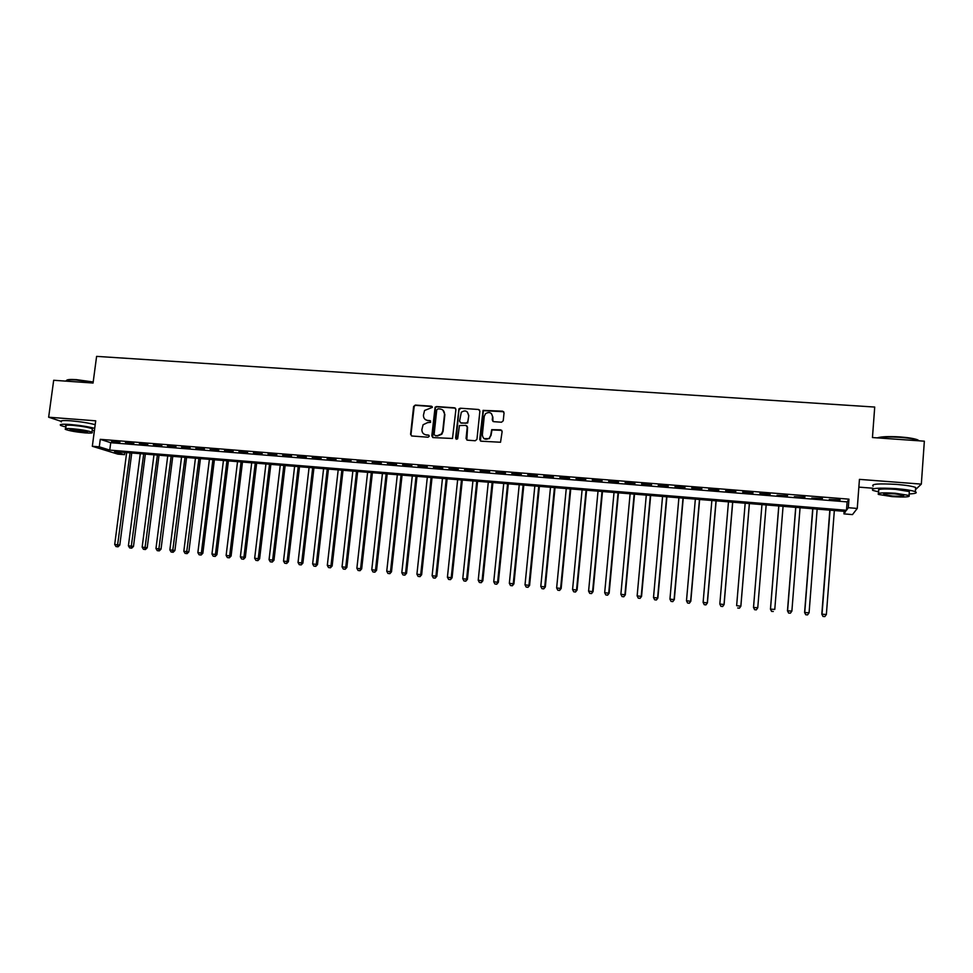 <?xml version="1.0" encoding="UTF-8"?>
<svg xmlns="http://www.w3.org/2000/svg" width="973" height="973" viewBox="0 0 973 973"><rect width="100%" height="100%" fill="white"/><g stroke="black" fill="none" stroke-linecap="round" stroke-linejoin="round"><path stroke-width="1.46" d="M432.377 407.359L431.428 406.203L415.301 405.072L413.61 406.507L410.582 434.335L411.932 436.001L428.096 437.218L429.275 436.208L428.327 435.04L426.235 434.882C423.304 434.359 421.868 432.584 421.893 429.555L423.097 424.751L427.548 422.623L430.613 422.331L429.884 420.604L427.779 420.458C424.86 419.935 423.425 418.171 423.45 415.143L424.556 410.484L432.377 407.359M432.146 406.568L415.678 405.352L414.218 406.13L410.971 434.59L411.47 435.892M428.996 435.357L426.235 434.882M430.577 420.944L427.779 420.458M501.521 422.221L503.236 420.774L504.05 412.844L502.652 411.178L483.058 410.375L479.677 439.516L481.063 441.195L500.536 442.241L502.141 431.526L500.742 429.847L491.706 429.665L490.66 435.466L489.127 438.361C485.259 440.21 482.997 439.03 482.353 434.858L484.262 416.298L485.539 413.659C489.455 411.482 491.803 412.552 492.569 416.894L492.253 419.983L493.652 421.662L501.521 422.221M848.31 507.711L857.262 508.441L852.482 514.595L843.932 513.89L845.659 511.445L114.534 451.581L124.532 454.683L117.83 454.136L92.326 446.279L99.27 446.838L109.754 450.098L846.486 510.278L848.31 507.711L848.955 499.161L100.268 439.334L99.27 446.838M92.326 446.279L95.707 420.822L48.65 417.21L53.685 380.273L93.055 383.034L96.607 356.373L874.715 407.055L872.453 437.546L924.35 441.183L921.334 484.116L859.439 479.373L857.262 508.441M455.911 409.475L454.549 407.809L436.5 406.556L435.101 407.225L431.805 435.928L433.167 437.595L452.506 438.47L455.911 409.475M460.302 408.21L478.497 409.487L479.884 411.153L476.965 439.31L475.25 440.757L467.429 440.173L466.055 438.495L467.247 427.086L465.872 425.408L459.426 425.542L457.748 438.349L457.419 439.03L455.595 438.178L458.976 408.782L460.302 408.21L478.497 409.487M915.496 489.662L921.334 484.116M48.65 417.21L60.642 421.175M119.898 442.143L111.591 441.474L119.898 442.143M133.812 443.25L125.456 442.581L133.812 443.25M147.799 444.381L139.394 443.7L147.799 444.381M161.846 445.5L153.406 444.831L161.846 445.5M175.967 446.631L167.49 445.95L175.967 446.631M190.161 447.775L181.635 447.094L190.161 447.775M204.415 448.918L195.853 448.225L204.415 448.918M218.755 450.061L210.144 449.368L218.755 450.061M233.167 451.217L224.508 450.523L233.167 451.217M247.641 452.372L238.944 451.679L247.641 452.372M262.199 453.54L253.454 452.846L262.199 453.54M276.819 454.719L268.037 454.014L276.819 454.719M291.523 455.899L282.693 455.182L291.523 455.899M306.3 457.079L297.422 456.361L306.3 457.079M321.151 458.271L312.236 457.553L321.151 458.271M336.074 459.463L327.11 458.745L336.074 459.463M351.083 460.667L342.07 459.949L351.083 460.667M366.164 461.871L357.103 461.153L366.164 461.871M381.331 463.087L372.221 462.357L381.331 463.087M396.558 464.316L387.412 463.574L396.558 464.316M411.883 465.544L402.676 464.802L411.883 465.544M427.281 466.772L418.025 466.031L427.281 466.772M442.751 468.013L433.459 467.271L442.751 468.013M458.319 469.254L448.967 468.512L458.319 469.254M473.96 470.506L464.559 469.764L473.96 470.506M489.674 471.771L480.236 471.017L489.674 471.771M505.486 473.036L495.987 472.282L505.486 473.036M521.37 474.313L511.834 473.547L521.37 474.313M537.351 475.59L527.755 474.824L537.351 475.59M553.406 476.879L543.761 476.101L553.406 476.879M569.558 478.169L559.852 477.39L569.558 478.169M585.782 479.47L576.04 478.692L585.782 479.47M602.105 480.784L592.302 479.993L602.105 480.784M618.512 482.097L608.66 481.307L618.512 482.097M635.004 483.423L625.092 482.62L635.004 483.423M651.582 484.749L641.621 483.946L651.582 484.749M668.256 486.086L658.247 485.284L668.256 486.086M685.028 487.424L674.958 486.622L685.028 487.424M701.874 488.774L691.754 487.959L701.874 488.774M718.828 490.137L708.648 489.322L718.828 490.137M735.868 491.499L725.627 490.684L735.868 491.499M753.005 492.873L742.703 492.046L753.005 492.873M770.227 494.248L759.877 493.42L770.227 494.248M787.558 495.646L777.062 495.269L787.558 495.646M804.975 497.033L794.369 496.656L804.975 497.033M822.489 498.444L811.774 498.054L822.489 498.444M455.546 408.295L454.573 407.845M100.268 439.334L110.727 442.703L847.118 501.886L848.955 499.161M829.276 499.465L840.1 499.854L829.276 499.465M858.855 487.12L872.963 488.227M844.126 511.324L843.932 513.89M124.824 452.421L124.532 454.683M110.727 442.703L109.754 450.098M847.118 501.886L846.486 510.278M425.602 419.728L428.156 420.713M424.179 434.238L426.6 435.126M454.89 408.088L436.853 406.836L435.466 407.505L432.644 437.461M437.947 408.842L436.755 409.852L434.128 434.384L435.077 435.551L437.303 435.709L441.474 433.958L442.727 431.1L444.515 414.303C444.539 411.275 443.092 409.499 440.161 408.988L437.947 408.842M442.897 410.12L444.868 414.571L443.08 431.343L441.827 434.213L437.655 435.953L435.442 435.795M479.543 410.01L478.813 409.767M466.845 425.87L467.575 427.342L466.821 439.991M460.643 408.49L458.94 409.937L456.215 439.273M468.487 415.264C467.612 410.801 465.216 409.803 461.299 412.272L459.56 421.175L460.934 422.854L466.091 423.219L467.806 421.771L468.804 415.532L467.247 411.871M460.302 422.659L460.934 422.854M468.804 415.532L467.685 422.987L461.263 423.109M491.438 413.598L492.873 417.162L492.91 421.406M484.007 438.616L489.431 438.604L490.66 435.466M501.776 430.358L491.997 429.92L490.964 435.722M503.734 411.737L483.362 410.655L480.419 441M126.66 452.567L114.705 544.454L119.801 545.075L131.744 452.992M117.356 546.704L115.994 546.571L118.025 546.814L117.356 546.704L130.054 452.846M115.994 546.571L114.705 544.454M119.801 545.075L118.025 546.814M66.663 380.309C67.332 379.494 70.615 379.275 76.49 379.652L93.201 381.975M93.153 382.34L76.222 380.005C69.01 379.579 65.678 379.957 66.213 381.148M94.709 428.351C88.02 426.624 79.859 425.347 70.226 424.496C61.919 423.936 58.806 424.289 60.885 425.554L65.909 427.098M95.196 424.69C88.507 422.939 80.358 421.65 70.725 420.798C62.418 420.251 59.292 420.616 61.372 421.905M65.69 428.655L66.042 426.101C64.546 425.189 66.796 424.933 72.78 425.335C81.939 426.21 88.482 427.366 92.386 428.813L92.277 429.628M72.33 428.728C66.334 428.315 64.084 428.558 65.592 429.446C69.545 430.881 76.064 432.024 85.162 432.888C91.17 433.313 93.432 433.07 91.948 432.17C88.032 430.747 81.489 429.592 72.33 428.728M82.912 432.158C86.779 432.438 88.239 432.28 87.278 431.696L74.641 429.47C70.786 429.215 69.326 429.361 70.299 429.944L82.912 432.158M92.155 430.613L94.405 430.662M877.22 437.874C881.307 436.597 888.86 436.269 899.903 436.926C907.906 437.522 913.72 438.458 917.369 439.723L919.266 440.818M919.108 440.805L917.819 440.222C914.085 438.92 908.125 437.959 899.928 437.351C890.113 436.743 882.791 436.938 877.974 437.935M909.171 493.943C915.557 493.639 917.624 492.897 915.35 491.73C912.127 490.477 905.754 489.443 896.218 488.653C878.291 487.631 870.482 488.203 872.793 490.392L878.607 491.876M915.544 489.054L915.654 487.485C912.431 486.208 906.058 485.186 896.534 484.396C878.607 483.386 870.799 483.995 873.109 486.22M878.497 493.36L878.704 490.587C877.062 489.018 882.693 488.604 895.586 489.346L909.341 491.56L909.269 492.654M895.306 493.25C882.402 492.496 876.782 492.885 878.424 494.43L892.119 496.619C904.951 497.398 910.606 496.996 909.062 495.452L895.306 493.25M892.667 496.035C900.949 496.534 904.586 496.279 903.589 495.269L894.722 493.858C886.415 493.372 882.791 493.627 883.837 494.625L892.667 496.035M140.282 453.686L128.4 545.804L133.483 546.425L145.354 454.099M131.051 548.054L129.677 547.921L131.708 548.164L131.051 548.054L143.7 453.965M129.677 547.921L128.4 545.804M133.483 546.425L131.708 548.164M153.977 454.805L142.155 547.167L147.215 547.775L159.025 455.218M144.807 549.417L143.432 549.283L145.451 549.526L144.807 549.417L157.407 455.084M143.432 549.283L142.155 547.167M147.215 547.775L145.451 549.526M167.733 455.936L155.972 548.517L161.032 549.137L172.768 456.349M158.635 550.779L157.249 550.645L159.268 550.888L158.635 550.779L171.175 456.215M157.249 550.645L155.972 548.517M161.032 549.137L159.268 550.888M181.55 457.067L169.861 549.891L174.909 550.499L186.573 457.48M172.525 552.153L171.139 552.019L173.145 552.263L172.525 552.153L185.016 457.346M171.139 552.019L169.861 549.891M174.909 550.499L173.145 552.263M195.439 458.198L183.824 551.265L188.847 551.873L200.45 458.611M186.488 553.54L185.089 553.394L187.096 553.637L186.488 553.54L198.93 458.49M185.089 553.394L183.824 551.265M188.847 551.873L187.096 553.637M209.402 459.341L197.86 552.64L202.858 553.248L214.401 459.755M200.523 554.914L199.112 554.78L201.119 555.024L212.905 459.633M199.112 554.78L197.86 552.64M202.858 553.248L201.119 555.024M223.437 460.497L211.956 554.026L216.943 554.634L228.412 460.898M214.619 556.313L213.209 556.179L215.203 556.41L226.952 460.788M213.209 556.179L211.956 554.026M216.943 554.634L215.203 556.41M237.534 461.652L226.125 555.425L231.088 556.033L242.484 462.053M228.801 557.711L227.378 557.578L229.36 557.809L229.677 555.778L241.061 461.944M227.378 557.578L226.125 555.425M231.088 556.033L229.36 557.809M251.703 462.807L240.367 556.824L245.305 557.432L256.641 463.209M243.043 559.122L241.608 558.976L243.591 559.22L243.931 557.176L255.254 463.099M241.608 558.976L240.367 556.824M245.305 557.432L243.591 559.22M265.933 463.975L254.671 558.234L259.609 558.83L270.859 464.376M257.346 560.533L255.923 560.387L257.894 560.63L258.259 558.587L269.509 464.267M255.923 560.387L254.671 558.234M259.609 558.83L257.894 560.63M280.248 465.143L269.059 559.657L273.96 560.253L285.15 465.544M271.735 561.956L270.299 561.81L272.258 562.053L272.659 560.01L283.836 465.447M270.299 561.81L269.059 559.657M273.96 560.253L272.258 562.053M294.624 466.322L283.508 561.08L288.397 561.676L299.502 466.724M286.196 563.379L284.748 563.245L286.707 563.476L287.132 561.433L298.224 466.626M284.748 563.245L283.508 561.08M288.397 561.676L286.707 563.476M309.073 467.514L298.03 562.503L302.907 563.099L313.938 467.904M300.718 564.814L299.27 564.668L301.216 564.912L301.679 562.868L312.698 467.806M299.27 564.668L298.03 562.503M302.907 563.099L301.216 564.912M323.595 468.694L312.637 563.939L317.49 564.535L328.448 469.095M315.325 566.262L313.865 566.116L315.799 566.347L316.298 564.304L327.244 468.998M313.865 566.116L312.637 563.939M317.49 564.535L315.799 566.347M338.19 469.898L327.305 565.386L332.146 565.982L343.019 470.287M330.005 567.709L328.533 567.563L330.467 567.794L330.99 565.751L341.851 470.19M328.533 567.563L327.305 565.386M332.146 565.982L330.467 567.794M352.858 471.09L342.046 566.833L346.875 567.429L357.675 471.491M344.746 569.169L343.274 569.023L345.196 569.254L345.756 567.198L356.544 471.394M343.274 569.023L342.046 566.833M346.875 567.429L345.196 569.254M367.612 472.306L356.872 568.293L361.676 568.889L372.391 472.696M359.572 570.628L358.088 570.482L360.01 570.713L360.594 568.658L371.309 472.61M358.088 570.482L356.872 568.293M361.676 568.889L360.01 570.713M382.425 473.51L371.771 569.764L376.551 570.348L387.193 473.912M374.483 572.1L372.987 571.954L374.897 572.185L375.505 570.129L386.147 473.815M372.987 571.954L371.771 569.764M376.551 570.348L374.897 572.185M397.325 474.739L386.743 571.236L391.499 571.82L402.068 475.128M389.455 573.584L387.947 573.438L389.857 573.669L390.501 571.601L401.058 475.043M387.947 573.438L386.743 571.236M391.499 571.82L389.857 573.669M412.284 475.955L401.8 572.72L406.532 573.304L417.016 476.344M404.513 575.067L403.004 574.921L404.89 575.152L405.571 573.085L416.043 476.271M403.004 574.921L401.8 572.72M406.532 573.304L404.89 575.152M427.329 477.196L416.918 574.204L421.637 574.788L432.036 477.573M419.643 576.563L418.122 576.417L420.008 576.648L420.713 574.581L431.1 477.5M418.122 576.417L416.918 574.204M421.637 574.788L420.008 576.648M442.46 478.436L432.121 575.7L436.828 576.284L447.13 478.813M434.846 578.071L433.326 577.913L435.199 578.144L435.94 576.077L446.242 478.74M433.326 577.913L432.121 575.7M436.828 576.284L435.199 578.144M457.651 479.677L447.41 577.208L452.08 577.792L462.309 480.054M450.134 579.58L448.602 579.422L450.475 579.653L451.241 577.585L461.47 479.993M448.602 579.422L447.41 577.208M452.08 577.792L450.475 579.653M472.927 480.93L462.771 578.716L467.429 579.3L477.573 481.307M465.495 581.1L463.963 580.942L465.824 581.173L466.626 579.093L476.758 481.246M463.963 580.942L462.771 578.716M467.429 579.3L465.824 581.173M488.288 482.182L478.217 580.236L482.839 580.82L492.897 482.559M480.942 582.62L479.397 582.462L481.246 582.693L482.085 580.626L492.131 482.499M479.397 582.462L478.217 580.236M482.839 580.82L481.246 582.693M503.722 483.447L493.737 581.769L498.346 582.341L508.32 483.824M496.473 584.153L494.916 583.995L496.753 584.226L497.629 582.146L507.59 483.763M494.916 583.995L493.737 581.769M498.346 582.341L496.753 584.226M519.229 484.724L509.341 583.301L513.926 583.873L523.802 485.089M512.078 585.697L510.509 585.539L512.345 585.77L513.258 583.691L523.121 485.041M510.509 585.539L509.341 583.301M513.926 583.873L512.345 585.77M534.834 486.001L525.019 584.846L529.592 585.418L539.383 486.366M527.755 587.242L526.186 587.084L528.011 587.315L528.959 585.235L538.738 486.318M526.186 587.084L525.019 584.846M529.592 585.418L528.011 587.315M550.499 487.278L540.793 586.403L545.33 586.962L555.024 487.655M543.53 588.799L541.949 588.653L543.761 588.872L544.746 586.792L554.44 487.607M541.949 588.653L540.793 586.403M545.33 586.962L543.761 588.872M566.262 488.568L556.641 587.96L561.153 588.519L570.762 488.933M559.378 590.368L557.797 590.21L559.597 590.441L560.618 588.349L570.214 488.896M557.797 590.21L556.641 587.96M561.153 588.519L559.597 590.441M582.097 489.869L572.574 589.529L577.062 590.088L586.585 490.234M575.323 591.949L573.717 591.791L575.517 592.01L576.563 589.918L586.074 490.197M573.717 591.791L572.574 589.529M577.062 590.088L575.517 592.01M598.018 491.17L588.592 591.11L593.056 591.669L602.482 491.535M591.341 593.53L589.735 593.372L591.523 593.591L592.606 591.499L602.019 491.499M589.735 593.372L588.592 591.11M593.056 591.669L591.523 593.591M614.024 492.484L604.683 592.691L609.134 593.25L618.463 492.849M607.444 595.111L605.826 594.953L607.602 595.184L608.721 593.08L618.05 492.812M605.826 594.953L604.683 592.691M609.134 593.25L607.602 595.184M630.115 493.798L620.871 594.284L625.298 594.844L634.53 494.162M623.632 596.717L622.015 596.558L623.778 596.777L624.934 594.685L634.153 494.126M622.015 596.558L620.871 594.284M625.298 594.844L623.778 596.777M646.291 495.123L637.145 595.877L641.548 596.437L650.669 495.488M639.906 598.322L638.276 598.164L640.039 598.383L641.231 596.291L650.353 495.452M638.276 598.164L637.145 595.877M641.548 596.437L640.039 598.383M662.552 496.461L653.503 597.495L657.882 598.042L666.906 496.814M656.264 599.94L654.634 599.782L656.374 600L657.614 597.896L666.639 496.789M654.634 599.782L653.503 597.495M657.882 598.042L656.374 600M678.899 497.799L669.947 599.113L674.301 599.66L683.228 498.152M672.72 601.569L671.066 601.399L672.805 601.618L674.082 599.514L683.01 498.127M671.066 601.399L669.947 599.113M674.301 599.66L672.805 601.618M695.342 499.137L686.488 600.742L690.806 601.29L699.636 499.49M689.261 603.199L687.595 603.029L689.322 603.248L690.635 601.144L699.465 499.477M687.595 603.029L686.488 600.742M690.806 601.29L689.322 603.248M711.859 500.487L703.114 602.372L707.407 602.919L716.14 500.84M705.887 604.841L704.221 604.671L705.936 604.89L707.286 602.786L716.006 500.827M704.221 604.671L703.114 602.372M707.407 602.919L705.936 604.89M728.473 501.849L719.825 604.026L724.094 604.561L732.718 502.202M722.598 606.495L720.92 606.325L722.635 606.544L724.021 604.44L732.633 502.19M720.92 606.325L719.825 604.026M724.094 604.561L722.635 606.544M745.172 503.223L736.634 605.68L740.867 606.215L749.392 503.564M739.407 608.149L737.729 607.991L739.419 608.198L740.842 606.094L749.356 503.564M740.867 606.215L739.419 608.198M754.61 609.657L756.301 609.864L754.61 609.657L753.528 607.334L761.956 504.598L753.503 607.456L757.76 607.76L766.165 504.938M756.301 609.816L757.76 607.76L756.301 609.864M754.61 609.706L753.503 607.456M778.777 505.972L770.446 609.122L774.776 609.426L783.07 506.325M778.838 505.972L770.507 609.013L771.565 611.372L773.292 611.494L771.589 611.336L770.446 609.122M795.707 507.359L787.473 610.801L791.876 611.117L800.061 507.711M795.805 507.371L787.595 610.691L788.616 613.063L790.38 613.185L788.665 613.014M791.876 611.117L790.38 613.185M788.616 613.063L787.473 610.801M812.71 508.745L804.598 612.491L809.074 612.808L817.15 509.11M812.869 508.77L804.756 612.382L805.766 614.754L807.554 614.887L805.826 614.717M809.074 612.808L807.554 614.887M805.766 614.754L804.598 612.491M829.823 510.156L821.808 614.182L826.357 614.51L834.335 510.521M830.03 510.168L822.027 614.085L823 616.456L824.824 616.59L823.097 616.42M826.357 614.51L824.824 616.59M823 616.456L821.808 614.182M92.386 428.813L91.948 432.17M883.885 493.931L883.837 494.625M909.341 491.56L909.062 495.452M915.35 491.73L915.654 487.485"/></g></svg>
